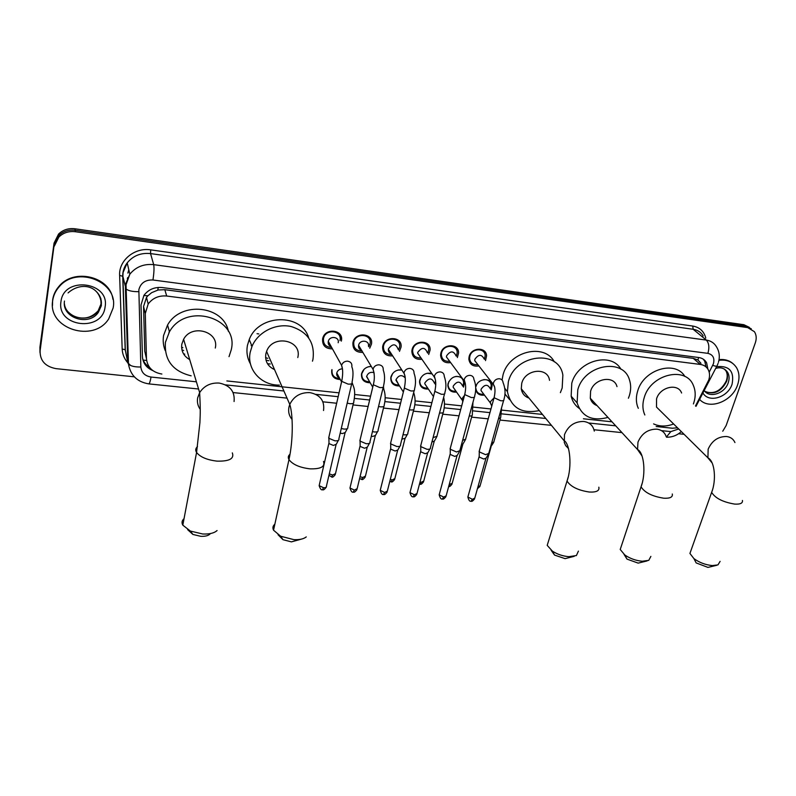 <?xml version="1.0" encoding="UTF-8"?>
<svg xmlns="http://www.w3.org/2000/svg" width="796" height="796" viewBox="0 0 796 796"><rect width="100%" height="100%" fill="white"/><g stroke="black" fill="none" stroke-linecap="round" stroke-linejoin="round"><path stroke-width="1.19" d="M340.27 379.503C334.101 379.214 331.255 376.15 331.743 370.289L331.753 370.22M370.17 382.747C364.18 382.667 361.294 379.791 361.503 374.11L361.603 373.652C363.095 369.095 366.319 366.667 371.264 366.389M399.522 385.921C393.751 386.04 390.836 383.383 390.766 377.931L390.935 376.956C392.766 371.911 396.368 369.553 401.751 369.871M435.77 383.294L435.263 384.309M428.338 389.035C422.805 389.334 419.87 386.876 419.542 381.682L419.771 380.199C422.049 374.578 426.069 372.359 431.84 373.523M464.526 382.767L463.491 387.135M456.645 392.1C451.332 392.537 448.407 390.289 447.85 385.344L448.108 383.393C451.183 376.886 455.75 374.996 461.829 377.712M475.968 386.528C477.879 377.951 491.908 377.234 492.117 385.652L491.222 389.931M484.456 395.115C479.361 395.672 476.446 393.612 475.7 388.926M341.335 341.086L341.325 341.106C344.379 329.912 325.315 327.086 322.718 338.4L322.619 338.807C322.161 345.404 325.395 348.757 332.32 348.887M362.837 352.399C355.902 352.558 352.588 349.325 352.917 342.708L352.966 342.499C355.076 331.355 373.802 333.086 371.463 344.141L369.732 348.2M392.647 355.872C385.99 356.26 382.657 353.285 382.627 346.947L382.776 346.121C384.866 335.454 402.657 336.499 401.045 347.116L399.483 351.364M421.91 359.275C415.542 359.862 412.189 357.125 411.84 351.096L412.069 349.673C414.139 339.474 431.024 339.892 430.079 350.061L428.686 354.489M450.645 362.618C444.566 363.364 441.203 360.877 440.576 355.155L440.855 353.175C442.914 343.404 458.934 343.275 458.586 352.966L457.362 357.573M478.874 365.911C473.063 366.787 469.72 364.528 468.844 359.115L469.142 356.608C471.182 347.245 486.396 346.638 486.565 355.852L485.52 360.618M457.8 349.683L457.431 349.026L457.8 349.683M695.515 405.93L708.709 380.09C709.933 376.359 709.813 372.976 708.35 369.931C706.699 366.817 704.022 364.986 700.341 364.439L166.682 296.022C158.882 295.356 152.713 298.012 148.175 304.002L145.29 313.554L146.464 358.727C147.419 367.324 152.553 372.428 161.867 374.04M151.678 292.649L158.135 289.993L151.678 292.649L147.907 295.764L146.494 297.425L143.559 306.51L144.753 351.215L146.066 356.966M251.198 345.713L251.397 344.777M700.968 363.294L697.923 359.951L693.286 358.369L164.822 289.704L158.135 289.993M656.163 426.507L672.391 428.228L677.495 427.8M226.85 380.936L339.046 392.846M354.668 394.508L370.568 396.189M385.135 397.741L401.512 399.473M415.044 400.915L431.88 402.696M444.437 404.03L461.69 405.861M473.312 407.094L490.963 408.975M501.689 410.109L542.454 414.437M583.428 418.786L612.015 421.82M134.335 376.826L55.989 368.638C45.203 366.558 39.909 360.618 40.098 350.817L54.178 244.671L58.725 235.526C63.192 231.258 68.665 229.497 75.142 230.253L745.802 326.161L751.305 328.818L745.802 326.161L75.142 230.253C68.665 229.497 63.192 231.258 58.725 235.526L54.178 244.671L40.009 349.016L54.038 243.148L58.576 234.044C63.033 229.785 68.486 228.024 74.943 228.78L743.892 324.708L749.374 327.365M39.969 352.489L39.929 347.225L54.038 243.148M257.048 333.713L258.809 333.922M707.873 369.095L706.649 362.916C704.997 359.862 702.361 358.071 698.739 357.523L162.255 287.555C154.573 286.868 148.474 289.465 143.957 295.326L141.011 304.967L142.434 356.608C142.922 363.175 146.404 367.842 152.882 370.628M703.276 359.165L704.768 361.314L706.012 366.916M54.307 246.193L58.874 237.019C63.352 232.74 68.844 230.969 75.351 231.726L747.723 327.614L754.399 331.673C756.429 334.847 756.737 338.569 755.324 342.827L726.141 425.552L722.748 431.233M684.092 434.308L678.61 433.74M149.479 367.284C146.026 365.095 143.738 362.14 142.593 358.419M718.927 360.299C726.867 359.354 732.758 361.842 736.589 367.752C739.404 372.747 739.733 378.448 737.593 384.866C732.38 401.463 709.226 410.398 699.594 399.403M719.047 359.613C724.529 359.066 729.116 360.349 732.808 363.474M52.675 300.629C53.392 295.605 55.481 291.077 58.934 287.067C76.595 264.849 118.883 281.913 113.112 308.062L108.684 318.927C93.53 343.245 47.501 328.887 52.675 300.629M52.486 305.545L52.626 300.002C53.352 294.978 55.431 290.46 58.884 286.46C73.919 267.605 110.196 276.63 112.913 299.276M716.718 565.299L707.933 567.399L696.162 562.911L693.903 558.583C699.346 562.573 705.485 564.901 712.301 565.578L717.942 564.901L720.111 561.369M690.988 550.454L689.923 553.439L693.903 558.583M681.605 393.005C677.973 382.776 659.904 386.946 656.551 398.866L656.501 407.064L662.332 412.825M644.84 414.985L644.044 412.995C642.452 408.179 642.531 402.995 644.272 397.453C650.73 374.19 685.903 365.762 693.336 385.393C695.674 390.806 695.794 396.716 693.684 403.144L693.396 403.95M638.312 408.338L637.516 406.368C635.924 401.572 635.994 396.438 637.705 390.945C643.656 369.434 675.386 359.882 684.908 376.498M673.635 423.979C666.342 426.726 659.665 426.696 653.596 423.9M647.098 560.921L638.163 563.12L626.989 559.1L624.024 554.374M621.377 545.986L620.213 549.469L624.78 554.951C630.014 558.553 635.835 560.653 642.253 561.24L648.76 560.354L650.879 556.384M617 386.637C614.144 374.836 593.945 378.309 590.592 391.274L590.304 398.259C591.299 401.89 593.557 404.338 597.08 405.612M607.965 417.422C592.134 421.572 581.846 416.716 577.12 402.875L577.787 389.801C584.224 364.498 623.497 357.394 629.517 380.06C631.109 384.995 631.039 390.229 629.328 395.731L628.402 398.239M579.17 408.388C575.04 405.413 572.374 401.353 571.16 396.199L571.777 383.224C577.488 360.777 611.099 351.384 620.92 369.205M574.195 556.344L565.1 558.643L554.543 555.081L551.101 550.195M548.444 541.32L547.2 545.36L552.374 551.121C557.359 554.324 562.862 556.175 568.871 556.683L576.404 555.538L578.413 551.111M549.529 380.329C547.897 366.727 525.101 369.095 521.738 383.344L521.28 388.727C522.007 393.393 524.574 396.517 528.992 398.09M539.29 410.587C521.619 414.119 510.992 407.801 507.42 391.632L508.355 381.801C514.813 354.021 559.12 348.986 562.862 375.145L562.175 388L560.374 392.637M502.067 380.05L502.973 375.175C508.415 351.613 544.345 342.509 554.324 361.852M509.709 399.721L504.873 393.92M523.261 391.135L521.917 391.393M301.585 539.081L291.416 541.867L282.978 539.688L278.053 534.753M274.839 524.206C272.849 525.867 272.411 527.857 273.535 530.196L280.65 536.225L293.863 539.638C299.505 539.917 303.644 539.001 306.271 536.902M297.784 357.553C302.5 339.991 272.6 333.892 266.58 351.424L265.854 353.872C264.859 361.175 267.745 366.419 274.53 369.593M279.426 385.095C261.197 385.582 246.392 369.254 250.252 352.081L252.034 346.31C258.004 332.002 275.864 323.017 291.197 326.539C307.793 331.882 315.047 342.797 312.967 359.295L312.48 361.185M250.461 363.921C247.218 358.18 246.223 351.961 247.466 345.275L249.228 339.564C258.72 313.863 301.515 312.967 308.649 337.753M270.262 364.011L267.456 363.663M267.784 358.319L265.595 357.683M268.839 360.737L265.993 360.14M209.995 534.086C208.114 535.758 205.04 536.504 200.781 536.315L192.891 534.444L187.627 529.648M184.035 518.674C181.896 520.534 181.478 522.693 182.811 525.161L190.373 531.061L202.721 533.997C209.398 534.285 214.184 533.141 217.079 530.544M215.298 348.051C219.407 331.474 191.697 323.594 183.597 339.305L181.806 344.19C180.971 350.956 183.607 356.101 189.717 359.633M168.931 332.648L169.359 331.444M191.149 375.831C172.772 371.294 164.195 360.12 165.429 342.31L169.449 331.773C186.274 301.535 239.467 318.032 231.218 349.882L229.019 356.648M165.23 350.578C163.27 345.733 162.732 340.688 163.598 335.454L167.558 325.037C180.981 300.739 223.756 305.664 228.382 331.345M184.752 354.15L183.508 353.812M182.851 347.723L181.588 347.106M183.667 350.509L181.936 349.832M484.495 359.344L485.172 355.663C485.043 347.524 471.63 348.051 469.829 356.31L469.57 358.528C470.247 363.056 473.013 365.085 477.859 364.618M484.137 358.897C481.58 354.071 478.495 354.19 474.894 359.265L474.734 360.638L477.52 364.19M488.893 453.402L485.58 454.665L479.301 451.899L479.431 450.466M488.356 454.317L486.127 458.108L483.729 459.033L479.202 457.033L479.212 456.068M456.367 356.27L457.193 352.708C457.511 344.161 443.392 344.26 441.571 352.867L441.332 354.628C441.81 359.434 444.586 361.653 449.67 361.304M455.989 355.772C453.521 350.608 450.387 350.638 446.586 355.842L446.437 356.936L449.312 360.817M459.979 450.665L456.526 451.989L450.287 449.262L450.427 447.8M459.421 451.621L457.222 455.441L454.735 456.406L450.238 454.436L450.238 453.451M427.731 353.155L428.686 349.733C429.541 340.768 414.656 340.38 412.825 349.374L412.626 350.638C412.865 355.712 415.651 358.14 420.975 357.931M427.333 352.598C424.974 347.096 421.79 347.016 417.781 352.359L417.651 353.155L420.596 357.384M430.546 447.879C430.546 448.954 429.352 449.422 426.954 449.272L420.756 446.606L420.895 445.083M429.969 448.884L427.81 452.715L425.213 453.74L420.756 451.81L420.756 450.785M398.567 350.001L399.662 346.718C401.094 337.355 385.423 336.419 383.572 345.812L383.433 346.559C383.403 351.892 386.179 354.538 391.751 354.489M398.159 349.384C395.94 343.534 392.707 343.345 388.468 348.817L388.378 349.295C388.219 351.583 389.214 353.106 391.363 353.892M400.577 445.044C400.587 446.168 399.343 446.655 396.836 446.506L390.697 443.889L390.816 442.317M399.99 446.098L397.861 449.949L395.154 451.024L390.736 449.133L390.727 448.068M368.856 346.797L370.09 343.663C372.17 333.922 355.663 332.38 353.802 342.19L353.762 342.399C353.434 348.041 356.22 350.897 362.11 350.976M368.439 346.121C369.732 340.23 359.762 339.285 358.628 345.205L358.598 345.365C358.3 347.802 359.295 349.454 361.583 350.32M370.05 442.148C370.09 443.322 368.787 443.84 366.16 443.69L360.071 441.133L360.19 439.511M369.453 443.253L367.364 447.123L364.548 448.248L360.16 446.407L360.14 445.312M339.962 340.549L339.972 340.509C342.658 330.658 325.833 328.191 323.574 338.171L323.494 338.509C323.047 344.071 325.713 347.046 331.524 347.434M338.181 342.738C339.793 336.778 329.624 335.345 328.3 341.365L328.25 341.534C327.892 344.031 328.887 345.743 331.236 346.678M338.977 439.203C339.026 440.427 337.673 440.974 334.917 440.815L328.877 438.317L328.987 436.646M338.36 440.357L336.31 444.248L333.375 445.432L329.027 443.621L328.997 442.496M490.545 389.055L491.261 385.324C490.585 381.354 488.077 379.453 483.749 379.622M476.446 385.214L476.127 386.14M490.266 388.697C487.729 384.04 484.694 384.199 481.152 389.164L481.003 390.547L483.52 393.881M475.7 388.159L475.879 388.398C476.535 392.657 479.172 394.607 483.789 394.239M493.958 441.909L491.63 443.123M493.46 442.755L490.455 447.312M462.844 386.249L463.68 382.627C463.123 378.269 460.486 376.21 455.77 376.458M448.894 381.433L448.058 384.836C448.536 389.344 451.183 391.473 456.009 391.214M462.536 385.831C460.078 380.876 456.984 380.946 453.272 386.04L453.123 387.174L455.71 390.806M465.76 439.143L462.605 440.397M465.252 440.029L463.063 443.82L461.421 444.745M432.099 373.911L427.243 373.254M420.955 377.533L419.771 381.204C420.039 385.951 422.696 388.259 427.731 388.13M434.317 382.946C431.949 377.672 428.805 377.642 424.905 382.866L424.765 383.732L427.422 387.672M437.064 436.327L433.084 437.561M434.636 383.413L435.382 381.543M436.536 437.253L434.387 441.064L431.91 442.019M401.861 370.04L398.149 370.011M392.657 373.503L391.015 377.493C391.055 382.468 393.692 384.965 398.935 384.995M405.244 377.911C401.831 374.438 398.766 375.006 396.04 379.632L398.617 384.478M407.86 433.452C407.87 434.517 406.666 434.974 404.239 434.815L403.025 434.636M407.323 434.437L405.204 438.258L401.89 439.153M371.314 366.478L368.389 366.767M364.07 369.304L361.782 373.702C361.553 378.896 364.17 381.592 369.623 381.801M373.553 372.498C370.2 371.861 367.901 373.145 366.667 376.349L369.284 381.224M378.14 430.536C378.17 431.641 376.906 432.119 374.369 431.959L372.438 431.621M377.583 431.551L375.503 435.402L372.777 436.447L371.324 436.178M331.922 369.603L332.041 369.901C331.564 375.254 334.141 378.14 339.763 378.548M342.041 368.866C339.315 369.115 337.554 370.488 336.768 372.996L336.768 372.996C336.4 375.304 337.285 376.936 339.414 377.901M347.882 427.561C347.922 428.716 346.608 429.213 343.962 429.054L341.285 428.497M347.315 428.626L345.265 432.487L342.429 433.581L340.21 433.084M143.827 295.525L147.907 295.764M697.923 359.951L698.609 357.504M143.19 360.081L146.623 360.488M157.817 289.953L158.215 287.436M693.286 358.369L700.341 364.439M144.753 351.215L146.464 358.727M143.559 306.51L145.29 313.554M164.822 289.704L166.682 296.022M335.076 378.319L339.922 378.856M74.943 228.78L75.351 231.726M743.892 324.708L747.723 327.614M491.62 383.572L490.843 383.483M463.819 380.398L463.212 380.329M128.793 269.705L127.887 273.088M709.196 372.21L713.405 363.792C714.818 358.11 712.977 354.628 707.903 353.364L152.951 279.993C145.419 279.704 140.723 282.938 138.852 289.684L140.852 366.986C141.489 372.637 144.892 375.991 151.051 377.045L196.393 381.811M152.951 279.993C154.026 272.869 154.275 267.755 153.698 264.64L150.534 253.586C140.902 252.611 133.121 255.705 127.201 262.879L123.101 272.451L122.863 276.321L125.33 350.001L127.848 362.916L125.39 287.893L125.639 283.943L129.838 274.182C135.897 266.859 143.847 263.675 153.698 264.64L706.331 340.091C710.898 340.797 714.291 343.046 716.5 346.837C719.385 351.543 720.032 356.717 718.42 362.339M127.828 362.837C124.305 358.837 122.415 354.23 122.176 349.026L119.629 275.416C118.634 260.441 134.733 247.178 150.713 249.864L692.769 326.052L693.137 329.275L706.331 340.091C709.007 343.016 709.534 347.444 707.903 353.364M119.629 275.416L122.863 276.321L126.027 288.938C128.375 290.829 132.604 291.734 138.723 291.674M692.769 326.052C699.694 327.295 704.022 331.295 705.753 338.051M703.186 335.942C700.987 332.211 697.644 329.992 693.137 329.275L150.534 253.586L150.713 249.864M130.723 365.553L127.848 362.847M40.098 350.817L40.009 349.016M122.176 349.026L125.191 349.733L126.474 355.872M127.708 358.568L128.325 359.623M225.497 384.866L283.903 390.995M315.883 394.348L338.161 396.697M354.359 398.398L369.662 400M384.836 401.592L400.567 403.244M414.756 404.736L430.905 406.428M444.158 407.821L460.695 409.562M473.043 410.855L489.948 412.626M501.42 413.83L545.797 418.487M588.672 422.994L615.706 425.83M661.476 430.636L670.809 431.611L678.68 428.964M127.848 362.916L128.474 364.08C130.773 366.16 134.892 367.125 140.852 366.986M151.051 377.045C150.295 381.274 149.558 383.553 148.832 383.891L148.673 383.871M670.809 431.611L666.431 437.034M712.728 365.384C715.912 366.419 717.405 366.468 717.176 365.513L718.052 363.454M127.738 277.525L127.748 278.033M724.161 368.946L727.693 372.448C729.335 375.453 729.514 378.866 728.25 382.697C724.917 393.532 709.355 398.617 704.211 390.488M716.569 366.697C729.335 365.454 734.509 371.284 732.081 384.179C728.002 397.483 708.689 403.373 702.918 392.985M724.698 369.254L726.081 371.085C727.713 374.09 727.902 377.503 726.639 381.324C721.146 391.791 713.883 395.124 704.858 391.304M96.585 291.794C100.366 295.724 101.928 300.251 101.261 305.385L98.366 312.311C88.903 326.788 61.481 317.912 64.476 301.037M60.964 301.654C63.62 275.645 110.226 281.784 105.062 307.077C102.346 332.41 56.496 327.176 60.964 301.654M100.833 298.351L101.022 303.933L98.137 310.848C89.799 323.504 65.839 318.599 64.377 303.694M734.947 442.576C733.414 439.054 730.599 437.024 726.519 436.497C718.082 436.497 711.952 440.725 708.151 449.163L707.913 457.829L712.141 462.993M742.429 500.455C742.867 503.201 740.29 504.415 734.698 504.097C722.897 502.117 715.206 498.206 711.644 492.356L712.569 489.679M666.262 436.795C664.829 432.377 661.665 429.83 656.78 429.153C647.974 429.144 641.705 433.462 637.984 442.108L637.536 449.521L642.034 455.999M672.292 493.998C672.918 497.132 670.073 498.535 663.745 498.206C652.193 496.366 644.631 492.575 641.049 486.814L642.044 483.689M594.294 431.104C593.129 425.561 589.607 422.348 583.727 421.462C574.523 421.422 568.105 425.85 564.473 434.725L564.294 442.536L565.697 445.641L568.493 448.566M598.821 487.182C599.667 490.754 596.502 492.376 589.348 492.037C578.075 490.336 570.642 486.674 567.031 481.053L568.075 477.441M323.544 410.517C324.728 400.696 320.191 394.726 309.913 392.627C300.52 392.309 293.814 396.239 289.774 404.408L288.968 407.045C288.053 411.781 289.087 415.93 292.082 419.512M323.504 461.431C325.305 466.685 320.768 469.152 309.873 468.834C299.595 467.56 292.639 464.486 288.978 459.6C287.824 457.501 288.162 455.73 289.993 454.277M234.084 401.532C234.999 391.423 230.024 385.264 219.169 383.065C210.661 382.607 204.154 385.781 199.647 392.597L197.657 397.871C196.94 402.089 197.806 405.92 200.244 409.373M232.313 452.894C234.452 458.675 229.347 461.421 217.019 461.133C207.04 459.959 200.224 457.073 196.572 452.466C195.219 450.247 195.518 448.327 197.488 446.695M485.839 458.705L474.794 498.067L472.446 499.311L467.869 497.032L468.108 496.177M470.963 501.152L472.446 499.311M494.356 396.736L494.087 397.731L500.694 400.736C503.162 400.925 504.236 400.478 503.928 399.403C505.679 393.99 505.38 388.339 503.032 382.448C502.764 380.229 501.48 378.986 499.172 378.727C496.356 378.826 494.455 380.209 493.46 382.886L493.291 384.299L494.694 387.194M456.934 456.058L446.158 495.779L443.72 497.072L439.173 494.833L439.422 493.938M442.297 498.943L443.72 497.072M464.983 393.532L464.725 394.577L471.282 397.532C473.869 397.721 474.983 397.254 474.645 396.129C476.277 390.13 476.038 384.558 473.918 379.403C473.739 377.005 472.416 375.642 469.939 375.334C467.083 375.433 465.163 376.836 464.177 379.543L465.381 383.811M427.512 453.372L417.024 493.44L414.487 494.804L409.97 492.605L410.209 491.669M413.124 496.684L414.487 494.804M435.074 390.269L434.815 391.363L441.332 394.269C444.029 394.458 445.193 393.97 444.825 392.796C446.447 387.523 446.248 382.03 444.258 376.319C444.188 373.722 442.835 372.249 440.168 371.891C437.263 371.991 435.322 373.404 434.357 376.13L435.531 380.359M397.562 450.635L387.363 491.062L384.727 492.485L380.239 490.326L380.488 489.351M383.423 494.396L384.727 492.485M404.617 386.955L404.348 388.08L410.826 390.935C413.641 391.135 414.855 390.627 414.457 389.403C415.98 383.533 415.84 378.13 414.029 373.185C414.099 370.389 412.706 368.787 409.85 368.379C406.895 368.478 404.935 369.901 403.99 372.657L405.124 376.836M367.055 447.84L357.165 488.644L354.429 490.127L349.971 488.008L350.21 487.003M353.185 492.067L354.429 490.127M373.573 383.572L373.314 384.747L379.742 387.553C382.687 387.751 383.951 387.214 383.533 385.951C384.985 379.772 384.876 374.458 383.224 370.001C383.453 367.006 382.03 365.274 378.966 364.807C375.961 364.896 373.991 366.339 373.055 369.125L374.14 373.234M335.992 445.004L326.42 486.187C326.698 487.271 325.753 487.789 323.574 487.729L319.146 485.65L319.385 484.605M322.4 489.689L323.574 487.729M351.842 366.697C352.2 363.533 350.757 361.692 347.504 361.155C344.529 361.235 342.559 362.628 341.574 365.344L342.579 369.563M351.822 366.757C353.325 370.289 353.384 375.513 352.021 382.428C352.469 383.752 351.155 384.299 348.071 384.1L341.693 381.344L341.952 380.13M490.983 447.073L480.107 485.729L477.928 486.893M494.067 397.831L490.545 401.542L490.376 402.945L491.679 405.632M501.599 407.671L500.674 417.582L498.415 418.985M462.794 444.397L452.178 483.381L449.213 484.525M448.695 486.426L449.81 484.595M464.526 395.314L462.178 398.468L462.745 401.93M472.953 402.358L472.307 414.577C472.615 415.651 471.59 416.129 469.242 416.01M434.118 441.671L423.77 481.003L421.313 482.267L420.009 482.048M419.95 484.137L421.313 482.267M434.288 393.403L433.263 397.363M443.641 397.303C444.765 402.01 444.705 406.746 443.452 411.522C443.77 412.676 442.636 413.164 440.049 412.995L439.541 412.935M404.925 438.885L394.866 478.575L392.309 479.898L390.289 479.461M391.005 481.789L392.309 479.898M413.671 392.537C415.413 397.622 415.552 402.915 414.069 408.408C414.418 409.612 413.233 410.119 410.537 409.95L409.313 409.761M375.224 436.059L365.444 476.108L362.787 477.481L360.041 476.764M361.553 479.401L362.787 477.481M378.538 406.487L380.488 406.846C383.304 407.025 384.538 406.487 384.16 405.244C385.582 399.433 385.483 394.209 383.871 389.572L383.453 386.955M344.976 433.183L335.504 473.59L332.748 475.023L329.275 473.909M331.564 476.973L332.748 475.023M347.195 403.124L349.892 403.691C352.837 403.87 354.111 403.303 353.713 402.01C355.036 395.333 354.976 390.189 353.533 386.587L352.031 382.359M146.504 297.425L148.175 304.002M58.576 234.044L58.874 237.019M704.768 361.314L706.649 362.916M126.594 356.489L125.191 349.733L122.713 276.083C122.674 271.237 124.176 266.839 127.201 262.879L129.838 274.182L126.037 284.769L128.474 364.08C130.474 375.364 137.26 381.971 148.832 383.891L198.562 389.015M233.099 392.567L287.018 398.119M322.887 401.821L336.658 403.234M353.036 404.925L368.11 406.477M383.473 408.059L398.965 409.651M413.373 411.134L429.263 412.776M442.755 414.169L459.013 415.84M471.61 417.134L488.217 418.845M499.978 420.059L551.459 425.363M593.995 429.74L621.965 432.626M666.541 437.193C672.043 437.332 676.978 435.472 681.346 431.601M695.983 406.358L716.848 366.15M127.4 278.212L127.42 278.859M705.535 391.741C714.191 394.408 721.116 390.786 726.29 380.876C727.574 377.075 727.504 373.812 726.081 371.085L727.693 372.448C724.748 368.23 720.738 366.896 715.664 368.429M58.934 287.067L58.884 286.46M68.078 292.918C81.311 281.058 101.112 285.605 101.381 305.644L98.366 312.311L98.137 310.848C90.853 318.32 85.003 318.171 81.033 317.962C76.068 317.485 71.899 315.574 68.526 312.231M656.501 407.064L707.913 457.829C715.037 461.252 716.37 480.774 711.644 492.356L689.923 553.439M626.989 559.1L624.78 554.951M590.304 398.259L637.536 449.521C644.163 452.397 646.083 474.018 641.049 486.814L620.213 549.469M577.12 402.875L571.16 396.199M554.543 555.081L552.374 551.121M521.28 388.727L563.886 440.457C570.026 443.342 572.254 466.854 567.031 481.053L547.2 545.36M507.42 391.632L504.793 388.329M282.978 539.688L280.65 536.225M266.58 351.424L289.774 404.408C293.117 414.776 293.296 439.999 288.978 459.6L273.535 530.196M252.034 346.31L249.228 339.564M192.891 534.444L190.373 531.061M183.597 339.305L199.647 392.597C200.363 407.343 200.423 411.691 199.905 422.696L196.572 452.466L182.811 525.161M169.449 331.773L167.558 325.037M474.585 498.883C472.864 501.032 471.71 501.788 471.132 501.172C469.839 501.769 468.754 500.395 467.869 497.032L479.073 456.805M479.122 451.581L494.087 397.731C495.53 391.324 495.261 386.846 493.291 384.299L474.734 360.638M479.192 457.023L479.282 451.879M469.57 358.528L468.924 357.702M503.639 400.398L488.824 453.113M445.959 496.634C444.248 498.803 443.083 499.58 442.457 498.953C441.223 499.59 440.128 498.216 439.173 494.833L450.108 454.217M450.108 448.954L464.725 394.577C466.157 388.06 465.919 383.423 464.018 380.667L446.437 356.936M441.332 354.628L440.715 353.792M474.356 397.174L459.899 450.367M450.238 454.436L450.287 449.262M416.815 494.336C415.104 496.545 413.92 497.331 413.273 496.704C412.049 497.331 410.955 495.968 409.97 492.605L420.626 451.581M420.577 446.297L434.815 391.363C436.248 384.737 436.049 379.931 434.218 376.956L417.651 353.155M412.626 350.638L412.039 349.792M444.536 393.891L430.457 447.581M420.756 451.81L420.756 446.606M387.155 491.998C385.453 494.246 384.249 495.042 383.563 494.406C382.379 495.052 381.274 493.689 380.239 490.326L390.597 448.894M390.508 443.581L404.348 388.08C405.761 380.906 405.602 375.931 403.89 373.155L388.378 349.295M383.433 346.559L382.886 345.713M414.169 390.547L400.478 444.735M390.736 449.133L390.697 443.889M356.956 489.62C355.285 491.888 354.061 492.704 353.315 492.077C352.16 492.734 351.046 491.371 349.971 488.008L360.021 446.168M359.872 440.815L373.314 384.747C374.767 379.204 374.667 374.05 373.016 369.294L358.598 345.365M353.762 342.399L353.245 341.544M383.244 387.135L369.951 441.84M360.16 446.407L360.071 441.133M326.221 487.192C324.519 489.51 323.285 490.346 322.519 489.699C321.395 490.356 320.271 489.013 319.146 485.65L328.877 443.392M323.574 338.171L323.096 337.285M328.3 341.365L341.574 365.344C343.006 369.036 343.046 374.369 341.693 381.344L328.678 437.999M351.733 383.662L338.857 438.894M329.027 443.621L328.877 438.317M479.918 486.485L477.431 488.674M481.003 390.547L490.376 402.945L491.769 406.079M500.395 418.557L493.888 441.651M451.989 484.177C450.357 486.276 449.262 487.033 448.685 486.465M453.123 387.174L462.944 401.184M472.028 415.602L465.69 438.875M423.581 481.829C421.86 484.018 420.696 484.794 420.089 484.157L419.482 484.048M424.765 383.732L433.462 396.557M443.163 412.587L436.984 436.049M394.667 479.441C392.975 481.65 391.801 482.436 391.135 481.799L389.791 481.411M395.93 380.219L403.363 392.03M413.791 409.512L407.781 433.173M365.255 477.003C363.533 479.262 362.339 480.068 361.673 479.411L359.623 478.515M341.534 339.613L339.852 336.698M366.608 376.637L372.737 387.135M383.881 406.388L378.05 430.248M335.315 474.525C333.624 476.814 332.41 477.63 331.683 476.983L328.957 475.282M336.768 372.996L341.564 381.901M353.434 403.204L347.782 427.273"/></g></svg>
